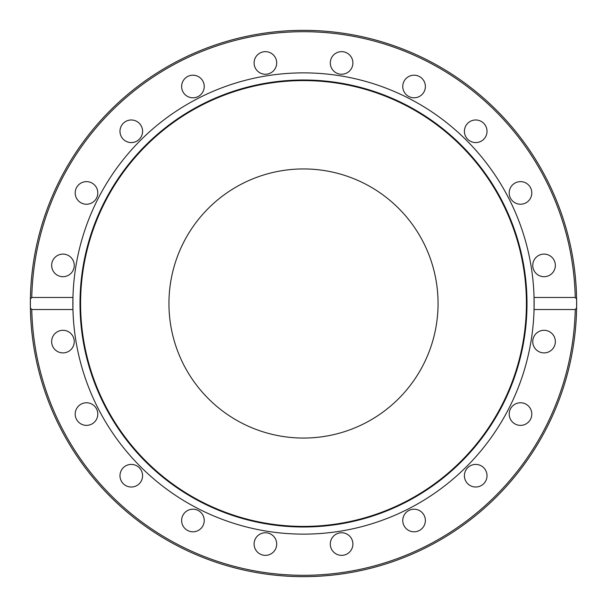 <?xml version="1.0" encoding="UTF-8"?>
<svg xmlns="http://www.w3.org/2000/svg" width="607" height="607" viewBox="0 0 607 607"><rect width="100%" height="100%" fill="white"/><g stroke="black" fill="none" stroke-linecap="round" stroke-linejoin="round"><path stroke-width="0.91" d="M438.057 303.5A134.557 134.557 0 0 1 236.222 420.029A134.557 134.557 0 0 1 236.222 186.971A134.557 134.557 0 0 1 438.057 303.5M534.054 309.517L534.054 297.483L575.239 297.483L576.612 299.039L576.612 307.961L575.239 309.517L534.054 309.517A230.63 230.63 0 0 1 303.5 534.13A230.63 230.63 0 0 1 72.946 297.483L72.946 309.517L31.761 309.517L30.388 307.961L30.388 299.039L31.761 297.483L72.946 297.483A230.63 230.63 0 0 1 303.5 72.87A230.63 230.63 0 0 1 534.054 309.517M423.216 93.144A11.305 11.305 0 0 1 407.426 95.64A11.305 11.305 0 0 1 404.922 79.851A11.305 11.305 0 0 1 420.712 77.355A11.305 11.305 0 0 1 423.216 93.144M482.36 140.429A11.305 11.305 0 0 1 466.571 137.933A11.305 11.305 0 0 1 469.067 122.144A11.305 11.305 0 0 1 484.856 124.64A11.305 11.305 0 0 1 482.36 140.429M523.993 203.679A11.305 11.305 0 0 1 509.751 196.425A11.305 11.305 0 0 1 517.012 182.183A11.305 11.305 0 0 1 531.254 189.437A11.305 11.305 0 0 1 523.993 203.679M544.047 276.701A11.305 11.305 0 0 1 532.749 265.403A11.305 11.305 0 0 1 544.047 254.098A11.305 11.305 0 0 1 555.352 265.403A11.305 11.305 0 0 1 544.047 276.701M66.444 254.652A11.305 11.305 0 0 1 73.697 268.893A11.305 11.305 0 0 1 59.456 276.147A11.305 11.305 0 0 1 52.202 261.905A11.305 11.305 0 0 1 66.444 254.652M93.144 183.784A11.305 11.305 0 0 1 95.64 199.574A11.305 11.305 0 0 1 79.851 202.078A11.305 11.305 0 0 1 77.355 186.288A11.305 11.305 0 0 1 93.144 183.784M140.429 124.64A11.305 11.305 0 0 1 137.933 140.429A11.305 11.305 0 0 1 122.144 137.933A11.305 11.305 0 0 1 124.64 122.144A11.305 11.305 0 0 1 140.429 124.64M203.679 83.007A11.305 11.305 0 0 1 196.425 97.249A11.305 11.305 0 0 1 182.183 89.988A11.305 11.305 0 0 1 189.437 75.746A11.305 11.305 0 0 1 203.679 83.007M352.348 66.444A11.305 11.305 0 0 1 338.107 73.697A11.305 11.305 0 0 1 330.853 59.456A11.305 11.305 0 0 1 345.095 52.202A11.305 11.305 0 0 1 352.348 66.444M276.701 62.953A11.305 11.305 0 0 1 265.403 74.251A11.305 11.305 0 0 1 254.098 62.953A11.305 11.305 0 0 1 265.403 51.648A11.305 11.305 0 0 1 276.701 62.953M576.612 299.039A273.15 273.15 0 0 0 303.5 30.35A273.15 273.15 0 0 0 30.388 299.039A273.15 273.15 0 0 1 305.731 30.358A273.15 273.15 0 0 1 576.62 307.537M547.544 330.853A11.305 11.305 0 0 1 554.798 345.095A11.305 11.305 0 0 1 540.556 352.348A11.305 11.305 0 0 1 533.303 338.107A11.305 11.305 0 0 1 547.544 330.853M527.149 404.922A11.305 11.305 0 0 1 529.645 420.712A11.305 11.305 0 0 1 513.856 423.216A11.305 11.305 0 0 1 511.36 407.426A11.305 11.305 0 0 1 527.149 404.922M484.856 469.067A11.305 11.305 0 0 1 482.36 484.856A11.305 11.305 0 0 1 466.571 482.36A11.305 11.305 0 0 1 469.067 466.571A11.305 11.305 0 0 1 484.856 469.067M424.817 517.012A11.305 11.305 0 0 1 417.563 531.254A11.305 11.305 0 0 1 403.321 523.993A11.305 11.305 0 0 1 410.575 509.751A11.305 11.305 0 0 1 424.817 517.012M352.902 544.047A11.305 11.305 0 0 1 341.597 555.352A11.305 11.305 0 0 1 330.299 544.047A11.305 11.305 0 0 1 341.597 532.749A11.305 11.305 0 0 1 352.902 544.047M276.147 547.544A11.305 11.305 0 0 1 261.905 554.798A11.305 11.305 0 0 1 254.652 540.556A11.305 11.305 0 0 1 268.893 533.303A11.305 11.305 0 0 1 276.147 547.544M202.078 527.149A11.305 11.305 0 0 1 186.288 529.645A11.305 11.305 0 0 1 183.784 513.856A11.305 11.305 0 0 1 199.574 511.36A11.305 11.305 0 0 1 202.078 527.149M137.933 484.856A11.305 11.305 0 0 1 122.144 482.36A11.305 11.305 0 0 1 124.64 466.571A11.305 11.305 0 0 1 140.429 469.067A11.305 11.305 0 0 1 137.933 484.856M89.988 424.817A11.305 11.305 0 0 1 75.746 417.563A11.305 11.305 0 0 1 83.007 403.321A11.305 11.305 0 0 1 97.249 410.575A11.305 11.305 0 0 1 89.988 424.817M62.953 352.902A11.305 11.305 0 0 1 51.648 341.597A11.305 11.305 0 0 1 62.953 330.299A11.305 11.305 0 0 1 74.251 341.597A11.305 11.305 0 0 1 62.953 352.902M303.5 526.997A223.497 223.497 0 0 1 109.943 191.751A223.497 223.497 0 0 1 497.057 191.751A223.497 223.497 0 0 1 303.5 526.997M303.5 526.413A222.913 222.913 0 0 1 110.451 192.047A222.913 222.913 0 0 1 496.549 192.047A222.913 222.913 0 0 1 303.5 526.413M576.612 307.961A273.15 273.15 0 0 1 303.5 576.65A273.15 273.15 0 0 1 30.388 307.961A273.15 273.15 0 0 0 303.5 576.65A273.15 273.15 0 0 0 576.612 307.961A273.15 273.15 0 0 1 299.039 576.612A273.15 273.15 0 0 1 30.388 299.039M31.761 297.483A271.807 271.807 0 0 1 303.5 31.693A271.807 271.807 0 0 1 575.239 297.483M575.239 309.517A271.807 271.807 0 0 1 303.5 575.307A271.807 271.807 0 0 1 31.761 309.517"/></g></svg>

